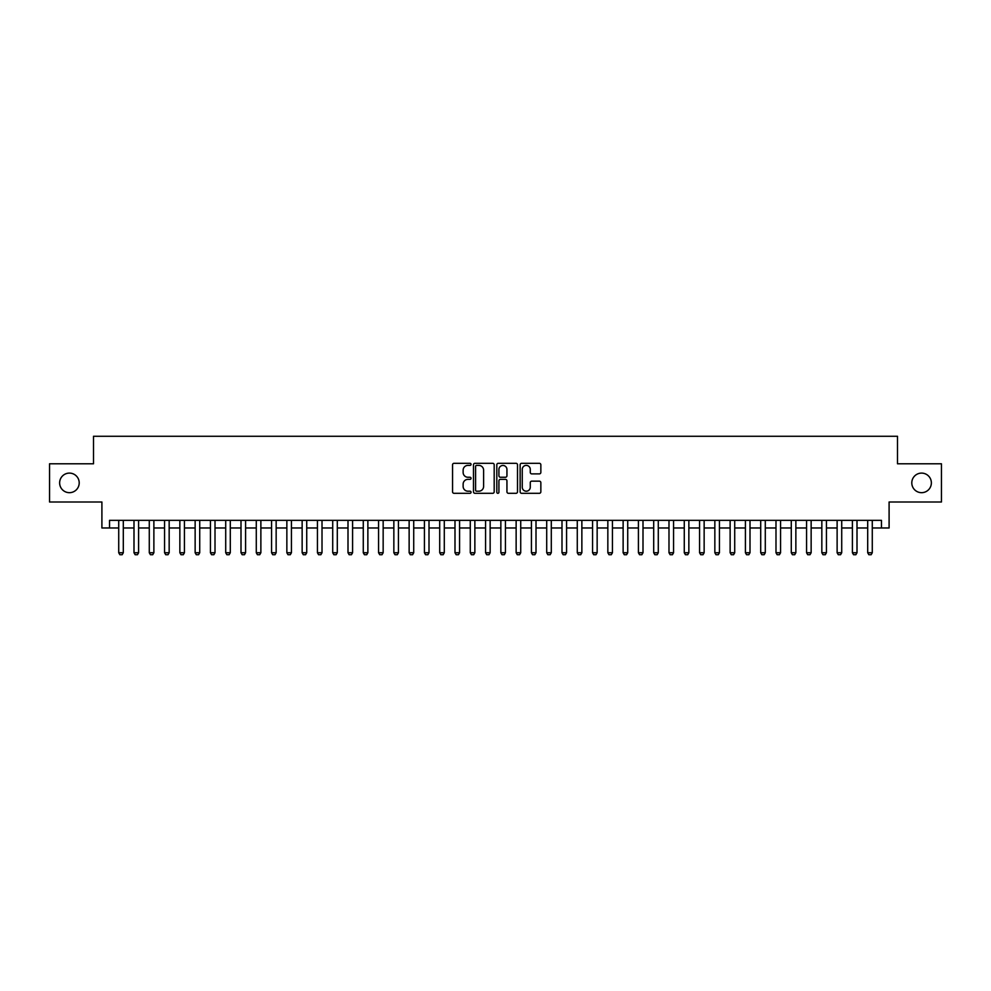<?xml version="1.0" encoding="UTF-8"?>
<svg xmlns="http://www.w3.org/2000/svg" width="991" height="991" viewBox="0 0 991 991"><rect width="100%" height="100%" fill="white"/><g stroke="black" fill="none" stroke-linecap="round" stroke-linejoin="round"><path stroke-width="1.49" d="M471.047 464.345A1.053 1.053 0 0 0 469.994 463.305L454.051 463.305A1.499 1.499 0 0 0 452.553 464.804L452.553 491.809A1.499 1.499 0 0 0 454.051 493.307L469.994 493.307A1.053 1.053 0 0 0 471.047 492.254A1.053 1.053 0 0 0 469.994 491.202L467.925 491.202A4.806 4.806 0 0 1 463.131 486.408L463.131 484.153A4.806 4.806 0 0 1 467.925 479.359L469.994 479.359A1.053 1.053 0 0 0 471.047 478.306A1.053 1.053 0 0 0 469.994 477.253L467.925 477.253A4.806 4.806 0 0 1 463.131 472.447L463.131 470.205A4.806 4.806 0 0 1 467.925 465.398L469.994 465.398A1.053 1.053 0 0 0 471.047 464.345M911.794 482.89A9.786 9.786 0 0 0 921.58 492.676A9.786 9.786 0 0 0 931.367 482.89A9.786 9.786 0 0 0 921.58 473.103A9.786 9.786 0 0 0 911.794 482.89M59.633 482.89A9.786 9.786 0 0 0 69.42 492.676A9.786 9.786 0 0 0 79.206 482.89A9.786 9.786 0 0 0 69.42 473.103A9.786 9.786 0 0 0 59.633 482.89M539.352 473.884A1.499 1.499 0 0 0 540.851 472.373L540.851 464.804A1.499 1.499 0 0 0 539.352 463.305L521.638 463.305A1.499 1.499 0 0 0 520.139 464.804L520.139 491.809A1.499 1.499 0 0 0 521.638 493.307L539.352 493.307A1.499 1.499 0 0 0 540.851 491.809L540.851 482.654A1.499 1.499 0 0 0 539.352 481.155L531.771 481.155A1.499 1.499 0 0 0 530.272 482.654L530.272 487.188A4.014 4.014 0 0 1 526.258 491.202A4.014 4.014 0 0 1 522.245 487.188L522.245 469.412A4.014 4.014 0 0 1 526.258 465.398A4.014 4.014 0 0 1 530.272 469.412L530.272 472.373A1.499 1.499 0 0 0 531.771 473.884L539.352 473.884M109.543 527.98L109.543 520.337L881.457 520.337L881.457 527.98L889.1 527.98L889.1 501.991L941.45 501.991L941.45 463.788L897.499 463.788L897.499 436.275L93.501 436.275L93.501 463.788L49.55 463.788L49.55 501.991L101.9 501.991L101.9 527.98L118.722 527.98M494.187 464.804A1.499 1.499 0 0 0 492.688 463.305L474.986 463.305A1.499 1.499 0 0 0 473.487 464.804L473.487 491.809A1.499 1.499 0 0 0 474.986 493.307L492.688 493.307A1.499 1.499 0 0 0 494.187 491.809L494.187 464.804M498.312 463.305L516.014 463.305A1.499 1.499 0 0 1 517.513 464.804L517.513 491.809A1.499 1.499 0 0 1 516.014 493.307L508.445 493.307A1.499 1.499 0 0 1 506.946 491.809L506.946 480.858A1.499 1.499 0 0 0 505.435 479.359L500.418 479.359A1.499 1.499 0 0 0 498.919 480.858L498.919 492.254A1.053 1.053 0 0 1 497.866 493.307A1.053 1.053 0 0 1 496.813 492.254L496.813 464.804A1.499 1.499 0 0 1 498.312 463.305M123.305 527.98L133.996 527.98M138.591 527.98L149.282 527.98M153.878 527.98L164.568 527.98M169.164 527.98L179.854 527.98M184.437 527.98L195.14 527.98M199.724 527.98L210.426 527.98M215.01 527.98L225.713 527.98M230.296 527.98L240.999 527.98M245.582 527.98L256.285 527.98M260.868 527.98L271.571 527.98M276.155 527.98L286.857 527.98M291.441 527.98L302.144 527.98M306.727 527.98L317.43 527.98M322.013 527.98L332.716 527.98M337.299 527.98L348.002 527.98M352.585 527.98L363.276 527.98M367.872 527.98L378.562 527.98M383.158 527.98L393.848 527.98M398.444 527.98L409.134 527.98M413.718 527.98L424.421 527.98M429.004 527.98L439.707 527.98M444.29 527.98L454.993 527.98M459.576 527.98L470.279 527.98M474.862 527.98L485.565 527.98M490.149 527.98L500.851 527.98M505.435 527.98L516.138 527.98M520.721 527.98L531.424 527.98M536.007 527.98L546.71 527.98M551.293 527.98L561.996 527.98M566.579 527.98L577.282 527.98M581.866 527.98L592.556 527.98M597.152 527.98L607.842 527.98M612.438 527.98L623.128 527.98M627.724 527.98L638.415 527.98M642.998 527.98L653.701 527.98M658.284 527.98L668.987 527.98M673.57 527.98L684.273 527.98M688.856 527.98L699.559 527.98M704.143 527.98L714.845 527.98M719.429 527.98L730.132 527.98M734.715 527.98L745.418 527.98M750.001 527.98L760.704 527.98M765.287 527.98L775.99 527.98M780.574 527.98L791.276 527.98M795.86 527.98L806.563 527.98M811.146 527.98L821.836 527.98M826.432 527.98L837.122 527.98M841.718 527.98L852.409 527.98M857.004 527.98L867.695 527.98M872.278 527.98L881.457 527.98M476.634 465.398A1.053 1.053 0 0 0 475.581 466.451L475.581 490.161A1.053 1.053 0 0 0 476.634 491.202L478.814 491.202A4.806 4.806 0 0 0 483.608 486.408L483.608 470.205A4.806 4.806 0 0 0 478.814 465.398L476.634 465.398M506.946 469.486A4.014 4.014 0 0 0 502.933 465.473A4.014 4.014 0 0 0 498.919 469.486L498.919 475.754A1.499 1.499 0 0 0 500.418 477.253L505.435 477.253A1.499 1.499 0 0 0 506.946 475.754L506.946 469.486M123.305 520.337L123.305 552.743L122.153 554.725L119.861 554.725L118.722 552.743L118.722 520.337M118.722 552.743L123.305 552.743M138.591 520.337L138.591 552.743L137.439 554.725L135.148 554.725L133.996 552.743L133.996 520.337M133.996 552.743L138.591 552.743M153.878 520.337L153.878 552.743L152.725 554.725L150.434 554.725L149.282 552.743L149.282 520.337M149.282 552.743L153.878 552.743M169.164 520.337L169.164 552.743L168.012 554.725L165.72 554.725L164.568 552.743L164.568 520.337M164.568 552.743L169.164 552.743M184.437 520.337L184.437 552.743L183.298 554.725L181.006 554.725L179.854 552.743L179.854 520.337M179.854 552.743L184.437 552.743M199.724 520.337L199.724 552.743L198.584 554.725L196.292 554.725L195.14 552.743L195.14 520.337M195.14 552.743L199.724 552.743M215.01 520.337L215.01 552.743L213.87 554.725L211.579 554.725L210.426 552.743L210.426 520.337M210.426 552.743L215.01 552.743M230.296 520.337L230.296 552.743L229.156 554.725L226.865 554.725L225.713 552.743L225.713 520.337M225.713 552.743L230.296 552.743M245.582 520.337L245.582 552.743L244.443 554.725L242.151 554.725L240.999 552.743L240.999 520.337M240.999 552.743L245.582 552.743M260.868 520.337L260.868 552.743L259.729 554.725L257.425 554.725L256.285 552.743L256.285 520.337M256.285 552.743L260.868 552.743M276.155 520.337L276.155 552.743L275.015 554.725L272.711 554.725L271.571 552.743L271.571 520.337M271.571 552.743L276.155 552.743M291.441 520.337L291.441 552.743L290.289 554.725L287.997 554.725L286.857 552.743L286.857 520.337M286.857 552.743L291.441 552.743M306.727 520.337L306.727 552.743L305.575 554.725L303.283 554.725L302.144 552.743L302.144 520.337M302.144 552.743L306.727 552.743M322.013 520.337L322.013 552.743L320.861 554.725L318.569 554.725L317.43 552.743L317.43 520.337M317.43 552.743L322.013 552.743M337.299 520.337L337.299 552.743L336.147 554.725L333.856 554.725L332.716 552.743L332.716 520.337M332.716 552.743L337.299 552.743M352.585 520.337L352.585 552.743L351.433 554.725L349.142 554.725L348.002 552.743L348.002 520.337M348.002 552.743L352.585 552.743M367.872 520.337L367.872 552.743L366.72 554.725L364.428 554.725L363.276 552.743L363.276 520.337M363.276 552.743L367.872 552.743M383.158 520.337L383.158 552.743L382.006 554.725L379.714 554.725L378.562 552.743L378.562 520.337M378.562 552.743L383.158 552.743M398.444 520.337L398.444 552.743L397.292 554.725L395 554.725L393.848 552.743L393.848 520.337M393.848 552.743L398.444 552.743M413.718 520.337L413.718 552.743L412.578 554.725L410.286 554.725L409.134 552.743L409.134 520.337M409.134 552.743L413.718 552.743M429.004 520.337L429.004 552.743L427.864 554.725L425.573 554.725L424.421 552.743L424.421 520.337M424.421 552.743L429.004 552.743M444.29 520.337L444.29 552.743L443.15 554.725L440.859 554.725L439.707 552.743L439.707 520.337M439.707 552.743L444.29 552.743M459.576 520.337L459.576 552.743L458.437 554.725L456.145 554.725L454.993 552.743L454.993 520.337M454.993 552.743L459.576 552.743M474.862 520.337L474.862 552.743L473.723 554.725L471.431 554.725L470.279 552.743L470.279 520.337M470.279 552.743L474.862 552.743M490.149 520.337L490.149 552.743L489.009 554.725L486.705 554.725L485.565 552.743L485.565 520.337M485.565 552.743L490.149 552.743M505.435 520.337L505.435 552.743L504.295 554.725L501.991 554.725L500.851 552.743L500.851 520.337M500.851 552.743L505.435 552.743M520.721 520.337L520.721 552.743L519.569 554.725L517.277 554.725L516.138 552.743L516.138 520.337M516.138 552.743L520.721 552.743M536.007 520.337L536.007 552.743L534.855 554.725L532.563 554.725L531.424 552.743L531.424 520.337M531.424 552.743L536.007 552.743M551.293 520.337L551.293 552.743L550.141 554.725L547.85 554.725L546.71 552.743L546.71 520.337M546.71 552.743L551.293 552.743M566.579 520.337L566.579 552.743L565.427 554.725L563.136 554.725L561.996 552.743L561.996 520.337M561.996 552.743L566.579 552.743M581.866 520.337L581.866 552.743L580.714 554.725L578.422 554.725L577.282 552.743L577.282 520.337M577.282 552.743L581.866 552.743M597.152 520.337L597.152 552.743L596 554.725L593.708 554.725L592.556 552.743L592.556 520.337M592.556 552.743L597.152 552.743M612.438 520.337L612.438 552.743L611.286 554.725L608.994 554.725L607.842 552.743L607.842 520.337M607.842 552.743L612.438 552.743M627.724 520.337L627.724 552.743L626.572 554.725L624.28 554.725L623.128 552.743L623.128 520.337M623.128 552.743L627.724 552.743M642.998 520.337L642.998 552.743L641.858 554.725L639.567 554.725L638.415 552.743L638.415 520.337M638.415 552.743L642.998 552.743M658.284 520.337L658.284 552.743L657.144 554.725L654.853 554.725L653.701 552.743L653.701 520.337M653.701 552.743L658.284 552.743M673.57 520.337L673.57 552.743L672.431 554.725L670.139 554.725L668.987 552.743L668.987 520.337M668.987 552.743L673.57 552.743M688.856 520.337L688.856 552.743L687.717 554.725L685.425 554.725L684.273 552.743L684.273 520.337M684.273 552.743L688.856 552.743M704.143 520.337L704.143 552.743L703.003 554.725L700.711 554.725L699.559 552.743L699.559 520.337M699.559 552.743L704.143 552.743M719.429 520.337L719.429 552.743L718.289 554.725L715.985 554.725L714.845 552.743L714.845 520.337M714.845 552.743L719.429 552.743M734.715 520.337L734.715 552.743L733.575 554.725L731.271 554.725L730.132 552.743L730.132 520.337M730.132 552.743L734.715 552.743M750.001 520.337L750.001 552.743L748.849 554.725L746.557 554.725L745.418 552.743L745.418 520.337M745.418 552.743L750.001 552.743M765.287 520.337L765.287 552.743L764.135 554.725L761.844 554.725L760.704 552.743L760.704 520.337M760.704 552.743L765.287 552.743M780.574 520.337L780.574 552.743L779.422 554.725L777.13 554.725L775.99 552.743L775.99 520.337M775.99 552.743L780.574 552.743M795.86 520.337L795.86 552.743L794.708 554.725L792.416 554.725L791.276 552.743L791.276 520.337M791.276 552.743L795.86 552.743M811.146 520.337L811.146 552.743L809.994 554.725L807.702 554.725L806.563 552.743L806.563 520.337M806.563 552.743L811.146 552.743M826.432 520.337L826.432 552.743L825.28 554.725L822.988 554.725L821.836 552.743L821.836 520.337M821.836 552.743L826.432 552.743M841.718 520.337L841.718 552.743L840.566 554.725L838.275 554.725L837.122 552.743L837.122 520.337M837.122 552.743L841.718 552.743M857.004 520.337L857.004 552.743L855.852 554.725L853.561 554.725L852.409 552.743L852.409 520.337M852.409 552.743L857.004 552.743M872.278 520.337L872.278 552.743L871.139 554.725L868.847 554.725L867.695 552.743L867.695 520.337M867.695 552.743L872.278 552.743"/></g></svg>

